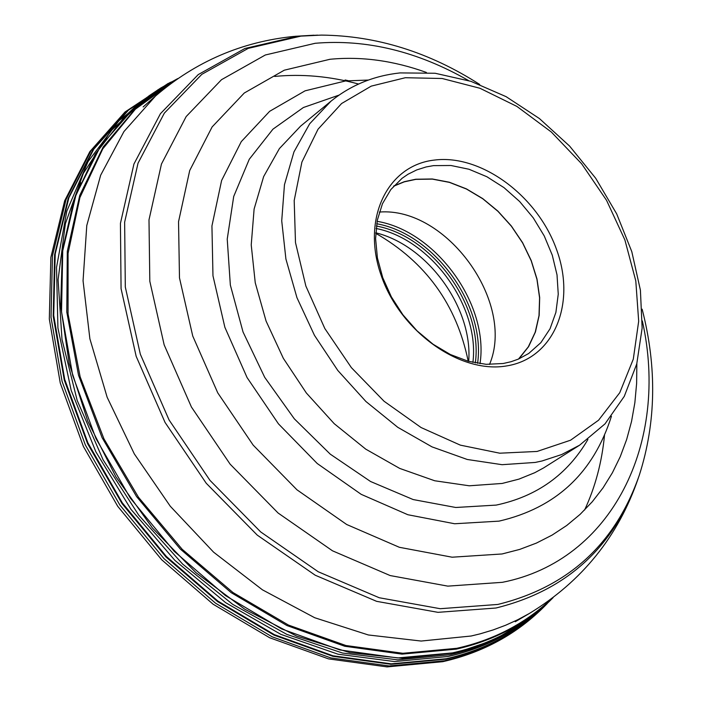 <?xml version="1.0" encoding="UTF-8"?>
<svg xmlns="http://www.w3.org/2000/svg" width="702" height="702" viewBox="0 0 702 702"><rect width="100%" height="100%" fill="white"/><g stroke="black" fill="none" stroke-linecap="round" stroke-linejoin="round"><path stroke-width="1.05" d="M506.914 365.874C554.001 358.301 576.377 303.65 556.66 249.807C537.618 195.858 481.203 154.045 434.371 160.074C387.267 165.277 361.311 218.963 381.081 275.175C400.149 331.493 460.135 374.28 506.914 365.874M433.494 165.628L426.096 166.953L416.734 169.919L408.055 174.219L402.07 178.299L390.83 189.558L382.458 203.729L377.299 220.296L375.596 238.619L377.422 258.003L382.748 277.685L391.365 296.885L402.948 314.847L417.041 330.835L433.064 344.234L450.394 354.519L468.322 361.293L486.161 364.32L503.202 363.504L511.056 361.723L518.48 359.064L528.703 353.483L540.865 342.655L550.043 328.764L555.896 312.381L558.248 294.182L557.019 274.877L552.29 255.221L544.252 235.96L533.23 217.822L519.638 201.509L504.001 187.636L486.898 176.746L468.989 169.252L450.947 165.496L433.494 165.628M393.866 185.925L404.396 181.66L415.76 179.238L432.283 178.975L449.359 182.23L466.374 188.856L482.739 198.605L497.893 211.109L511.319 225.956L522.551 242.602L531.212 260.503L536.995 279.027L539.68 297.534L539.162 315.391L535.442 331.958L528.606 346.639L518.892 358.889M518.515 359.055L528.308 346.858L535.205 332.221L539.004 315.681L539.584 297.841L536.942 279.326L531.212 260.793L522.586 242.874L511.372 226.193L497.955 211.328L482.809 198.789L466.444 189.022L449.42 182.38L432.344 179.115L415.803 179.37L404.273 181.844L393.594 186.232M379.37 212.057C446.481 206.642 515.724 302.43 489.522 364.461M375.745 232.792C427.799 245.472 472.99 307.985 468.699 361.39M375.719 233.292C425.781 262.048 456.616 304.703 468.216 361.258M553.062 597.674L535.222 613.846L524.14 622.104L512.469 629.589L500.228 636.266L487.074 642.269L462.802 650.552L451.956 653.211L402.325 658.318L349.938 652.641L296.727 636.126L244.726 609.187L195.99 572.709L152.466 528.036L115.927 476.886L87.811 421.297L69.182 363.496L60.662 305.747L62.417 250.281L74.166 199.14L95.235 154.115L124.631 116.646L149 95.884M146.85 97.429L110.951 130.835L83.354 173.385L65.4 223.64L58.09 279.747L62.004 339.487L77.167 400.386L103.106 459.819L138.759 515.18L182.608 564.057L232.695 604.334L286.811 634.371L342.594 653.053L397.683 659.836L449.85 654.738C478.001 648.49 503.202 637.311 525.447 621.2M553.106 597.639L552.307 598.446C525.166 625.833 491.856 643.988 452.369 652.913L397.665 657.949L339.873 649.938L281.555 628.913L225.439 595.577L174.201 551.316L130.344 498.148L95.981 438.583L72.718 375.5L61.53 311.907L62.732 250.763L76 194.805L100.421 146.376L134.626 107.353L176.86 79.063L160.776 87.987L149.289 95.647L134.81 107.116L124.631 116.646M177.773 78.633L136.46 107.511L103.22 146.902L79.73 195.454L67.304 251.298L66.804 312.118L78.519 375.219L102.097 437.679L136.557 496.56L180.309 549.061L231.256 592.716L286.96 625.561L344.779 646.261L402.044 654.132L456.247 649.139C494.182 640.61 526.43 623.473 552.992 597.727M551.307 598.99C525.149 623.604 493.646 640.04 456.8 648.306L402.895 653.281L345.954 645.533L288.443 625.061L232.994 592.549L182.204 549.315L138.496 497.27L103.949 438.847L80.133 376.781L68.059 313.996L68.068 253.361L79.914 197.552L102.773 148.868L135.363 109.179L176.044 79.835M444.296 660.819L389.136 665.952L330.87 657.932L272.086 636.775L215.54 603.193L163.961 558.599L119.849 505.001L85.354 444.971L62.083 381.405L51.018 317.348L52.457 255.791L66.067 199.491L90.918 150.807L125.597 111.627L168.357 83.301L125.009 112.004L89.847 151.641L64.672 200.754L50.877 257.344L49.316 319.015L60.267 383.046L83.406 446.481L117.743 506.335L161.688 559.757L213.154 604.238L269.656 637.749L328.536 658.888L387.092 666.9L442.743 661.688C483.415 652.439 517.699 633.616 545.603 605.212C518.164 633.16 484.398 651.693 444.296 660.819M170.209 82.38L127.483 110.74L92.901 149.886L68.138 198.508L54.598 254.738L53.203 316.207L64.294 380.168L87.566 443.638L122.034 503.571L166.084 557.072L217.602 601.605L274.061 635.134L332.739 656.265L390.909 664.285L445.972 659.169C485.951 650.087 519.62 631.633 546.998 603.799L547.06 603.729M547.806 602.869C520.357 630.975 486.53 649.596 446.314 658.73L391.216 663.838L333.02 655.791L274.315 634.617L217.848 601.026L166.339 556.423L122.306 502.843L87.89 442.848L64.698 379.334L53.712 315.347L55.221 253.887L68.893 197.701L93.787 149.157L128.501 110.126L171.27 81.95M536.425 612.881C511.372 634.354 481.932 648.885 448.078 656.475L394.55 661.574L338.013 654.203L280.87 634.362L225.649 602.667L174.886 560.371L130.941 509.301L95.841 451.755L71.165 390.373L57.924 327.983L56.529 267.374L66.813 211.162L88.031 161.627L119.007 120.647L158.187 89.61M500.228 636.266L527.588 619.638M584.608 510.012C595.278 487.074 601.912 462.153 604.501 435.275M348.183 80.669L345.086 79.984M358.573 84.038C330.037 76.299 302.079 73.763 274.693 76.43M515.25 621.735L529.448 613.425L517.813 619.708L505.677 625.228L493.085 629.948L480.063 633.862L471.165 636.012L421.165 641.049L368.348 634.968L314.715 617.734L262.408 589.812L213.583 552.158L170.279 506.239L134.31 453.896L107.16 397.288L89.882 338.785L83.055 280.765L86.776 225.535L100.658 175.21L123.938 131.564L155.484 96.06L143.147 106.941M317.673 35.144L297.964 36.162L244.919 48.491L198.218 74.605L160.46 113.654L133.933 164.031L120.428 223.385L121.069 288.662L136.162 356.3L165.058 422.446L206.23 483.248L257.283 535.143L315.216 575.219L376.614 601.333L437.987 612.337L495.981 608.011C566.488 590.584 613.881 547.42 638.162 478.527M642.146 309.187C657.046 367.243 656.116 422.507 639.382 474.973C615.391 543.918 568.199 587.074 497.815 604.448L440.198 608.704L379.238 597.744L318.234 571.761L260.688 531.932L209.968 480.352L169.059 419.945L140.33 354.22L125.307 287.021L124.64 222.165L138.022 163.197L164.338 113.136L201.825 74.333L248.201 48.377L300.904 36.118L321.428 35.1C376.5 35.662 429.264 52.123 479.72 84.468M468.603 80.59C417.629 51.404 366.497 38.97 315.198 43.278L265.321 54.993L221.507 79.695L186.179 116.541L161.46 164.022L148.991 219.875L149.816 281.265L164.154 344.849L191.418 407.011L230.133 464.171L278.097 513.022L332.502 550.816L390.172 575.561L447.841 586.135L502.386 582.318C612.197 560.67 669.568 442.795 642.356 320.963M636.846 363.61L636.626 383.38L634.862 402.694L631.546 421.428L626.675 439.434L620.278 456.607L612.381 472.797L603.027 487.89L592.251 501.781L580.124 514.347L566.725 525.482L552.114 535.091L536.407 543.094L519.691 549.412L502.088 553.966L452.123 557.204L399.368 547.297L346.665 524.491L296.981 489.821L253.159 445.112L217.752 392.857L192.743 336.039L179.484 277.904L178.536 221.727L189.707 170.533L212.118 126.93L244.287 93.006L284.31 70.182L329.993 59.275C361.477 56.257 393.611 60.653 426.386 72.446M368.41 80.054L345.63 80.923L305.072 90.83L269.638 111.32L241.269 141.637L221.613 180.475L211.934 225.965L212.969 275.798L224.868 327.29L247.086 377.588L278.466 423.868L317.234 463.513L361.197 494.34L407.862 514.733L454.633 523.753L499.008 521.138C555.923 507.967 593.392 473.008 611.433 416.26M587.925 439.443C567.453 474.587 536.881 496.472 496.191 505.098L455.747 507.485L413.153 499.552L370.577 481.511L330.247 454.15L294.313 418.813L264.715 377.351L243.024 331.958L230.344 285.056L227.229 239.11L233.705 196.481L249.271 159.257L272.946 129.168L303.396 107.511L339.031 95.112M502.184 483.45L518.971 479.115L534.713 472.727L543.576 467.936L579.606 445.191L561.661 454.545L542.041 460.977L535.178 462.442L502.088 464.689L467.251 459.477L432.02 446.884L397.78 427.325L365.926 401.509L337.776 370.437L314.47 335.354L296.955 297.701L285.907 259.003L281.721 220.823L284.468 184.67L293.954 151.913L309.687 123.771L330.958 101.202L300.623 126.114L279.396 148.587L263.654 176.571L254.106 209.082L251.228 244.937L255.247 282.766L266.076 321.077L283.336 358.327L306.353 392.997L334.213 423.683L365.76 449.148L399.701 468.409L434.678 480.756L469.278 485.793L502.184 483.45M405.335 77.72L442.181 78.501L479.957 88.268L516.9 106.414L551.307 131.994L581.642 163.785L606.546 200.324L624.894 239.952L635.793 280.879L638.68 321.235L633.301 359.126L619.761 392.699L598.552 420.226L570.568 440.207L537.083 451.447L499.701 453.194L460.345 445.138L421.086 427.544L384.073 401.254L351.377 367.637L324.815 328.51L305.861 286.047L295.489 242.594L294.191 200.535L301.895 162.092L318.024 129.229L341.593 103.527L371.226 86.135L405.335 77.72M80.774 182.695L78.642 187.136M377.106 221.332C436.135 231.133 489.215 304.571 480.01 363.697M477.588 363.329C485.968 305.344 434.38 233.977 376.693 223.745M376.369 226.026C432.862 236.32 483.266 306.054 475.324 362.925M472.902 362.425C479.949 306.774 431.133 239.242 376.088 228.483M177.896 78.545L176.878 79.054M529.448 613.425C582.019 581.37 618.251 536.433 638.127 478.624M294.963 36.311L313.961 35.205M579.606 445.191L605.019 423.868L624.28 396.349L636.749 363.952L642.137 328.088L640.408 290.172L631.791 251.632L616.681 213.864L595.691 178.255L569.612 146.086L539.39 118.533L506.098 96.657L470.91 81.335L435.117 73.254L400.035 72.911C373.833 75.746 350.807 85.17 330.958 101.202M294.217 36.39C241.944 41.629 195.7 61.522 155.484 96.06"/></g></svg>
